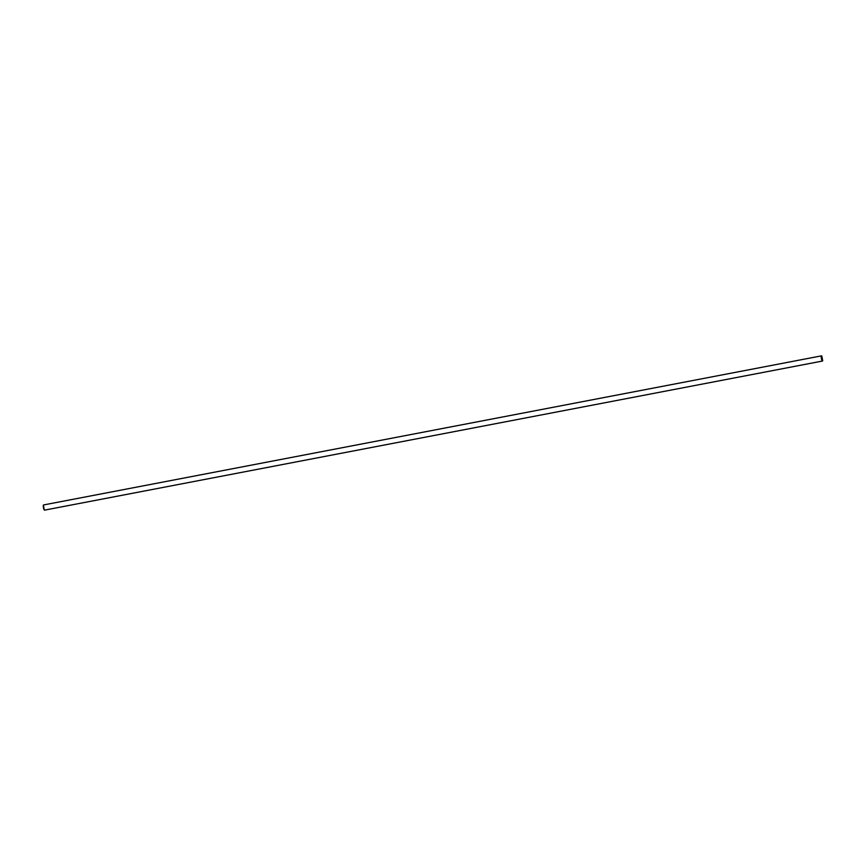 <?xml version="1.0" encoding="UTF-8"?>
<svg xmlns="http://www.w3.org/2000/svg" width="866" height="866" viewBox="0 0 866 866"><rect width="100%" height="100%" fill="white"/><g stroke="black" fill="none" stroke-linecap="round" stroke-linejoin="round"><path stroke-width="1.3" d="M822.635 360.83A2.641 0.574 -100.8 0 1 822.57 360.96A2.641 0.574 -100.8 0 1 822.462 361.046A2.641 0.574 -100.8 0 1 821.379 358.448A2.641 0.574 -100.8 0 1 821.466 355.861A2.641 0.574 -100.8 0 1 821.607 355.904A2.641 0.574 -100.8 0 1 821.704 356.002M821.466 355.861L43.538 504.954A2.641 0.574 79.2 0 0 43.43 505.04A2.641 0.574 79.2 0 0 43.452 507.541A2.641 0.574 79.2 0 0 44.393 510.096A2.641 0.574 79.2 0 0 44.534 510.139L822.462 361.046M43.365 505.17L44.296 509.998M821.585 358.416L821.802 356.045L822.7 360.754L821.585 358.416M821.791 357.377L821.931 358.167M822.256 358.167L821.747 357.279"/></g></svg>
